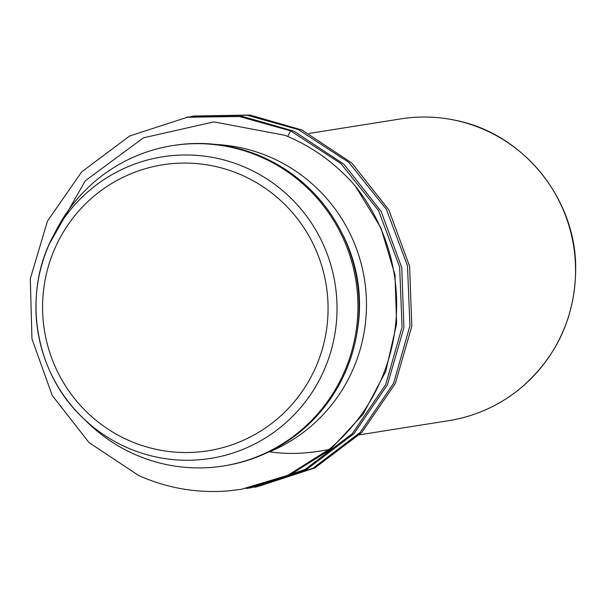 <?xml version="1.0" encoding="UTF-8"?>
<svg xmlns="http://www.w3.org/2000/svg" width="606" height="606" viewBox="0 0 606 606"><rect width="100%" height="100%" fill="white"/><g stroke="black" fill="none" stroke-linecap="round" stroke-linejoin="round"><path stroke-width="0.91" d="M191.246 116.488L194.2 115.996L247.233 115.261L298.41 129.586L348.798 162.347L386.408 209.35L407.482 265.761L409.936 325.808L393.582 383.325L360.123 432.464L312.999 468.188L257.088 486.807L254.164 487.247M257.118 486.8L314.802 467.953L361.805 432.434L395.286 383.553L411.807 326.248L409.618 266.367L388.908 210.017L351.753 162.953L301.886 129.957L250.013 115.064L194.193 115.996M188.292 116.935L129.631 136.002L81.712 171.854L47.457 221.122L30.3 278.76L31.951 338.928L52.23 395.468L89.037 442.592L138.615 475.483C167.15 488.186 196.859 493.337 227.735 490.936L241.37 489.3L287.797 475.339L328.96 449.455C308.068 453.758 288.259 454.545 269.511 451.818A159.832 157.53 -99 0 0 364.13 277.298A159.832 157.53 -99 0 0 216.645 144.516M186.345 117.246L239.378 116.511L290.554 130.835L340.943 163.597L378.553 210.6L399.627 267.011L402.081 327.058L385.727 384.575L352.268 433.707L305.144 469.43L249.233 488.057L246.309 488.497M251.187 487.747L306.916 469.218L353.934 433.699L387.416 384.825L403.937 327.573L401.786 267.731L381.121 211.388L343.973 164.271L294.031 131.207L242.158 116.314L188.299 116.935M211.615 467.393A162.188 159.848 81 0 1 87.415 422.344L82.318 417.36A152.697 150.5 -99 0 0 199.253 459.772A152.697 150.5 -99 0 0 312.052 224A152.697 150.5 -99 0 0 53.442 235.56A152.697 150.5 -99 0 0 82.318 417.36C34.239 371.91 21.816 293.675 53.442 235.56L56.744 229.242A162.188 159.848 81 0 1 172.612 145.607A162.188 159.848 81 0 1 355.919 280.714A162.188 159.848 81 0 1 223.493 465.961A162.188 159.848 81 0 1 211.615 467.393M223.493 465.961L224.667 465.779A162.188 159.848 -99 0 0 357.093 280.525A162.188 159.848 -99 0 0 173.786 145.417L172.612 145.607M357.169 331.641A152.78 150.583 -99 0 0 341.329 231.901M269.511 451.818L267.844 452.356M241.408 489.3L289.365 475.202L330.187 449.743L363.062 414.33L385.749 371.342L396.635 323.778L394.991 274.836L380.879 227.803L355.267 185.981A188.042 185.33 81 0 1 328.96 449.455M355.267 185.981C335.595 163.385 312.204 146.508 285.108 135.35L213.895 121.889L143.478 137.797L85.287 180.8L49.359 243.953M455.212 120.283A152.78 150.583 81 0 1 572.481 301.137A152.78 150.583 81 0 1 448.887 420.64C475.096 416.36 498.594 405.884 519.372 389.211C556.649 357.623 575.42 317.165 575.7 267.844C575.783 198.253 522.864 133.381 455.333 120.283C437.274 116.473 419.147 115.996 400.952 118.859A152.78 150.583 81 0 1 455.212 120.283M197.435 452.068A144.781 142.698 -99 0 0 302.447 225.599A144.781 142.698 -99 0 0 56.093 245.748A144.781 142.698 -99 0 0 197.435 452.068M287.744 136.456L290.554 130.835M251.217 487.739L249.263 488.05M359.464 434.843L448.887 420.64M309.158 133.441L400.952 118.859"/></g></svg>
